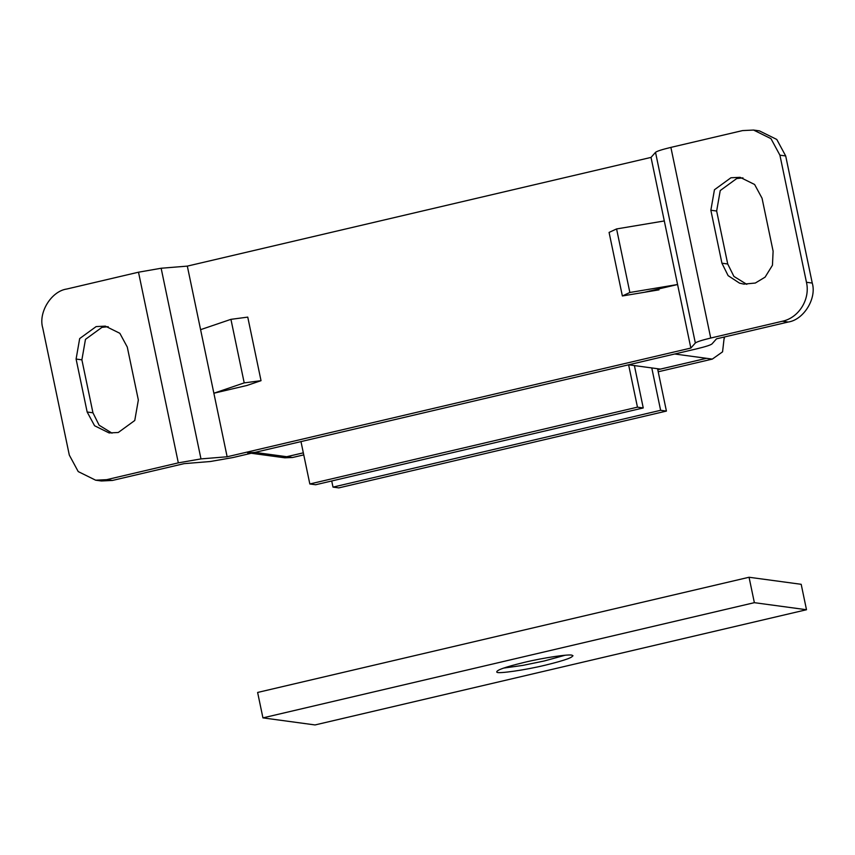<?xml version="1.0" encoding="UTF-8"?>
<svg xmlns="http://www.w3.org/2000/svg" width="855" height="855" viewBox="0 0 855 855"><rect width="100%" height="100%" fill="white"/><g stroke="black" fill="none" stroke-linecap="round" stroke-linejoin="round"><path stroke-width="1.28" d="M724.26 337.02L722.561 351.843L712.322 359.1L674.681 354.002L628.607 364.796L637.456 407.162L643.249 407.953L634.399 365.587M247.565 452.765L254.908 452.402L300.981 441.608L309.831 483.973L315.623 484.753L643.249 407.953M309.831 483.973L637.456 407.162M503.51 668.108L522.79 665.404L544.25 660.979L565.027 655.261M545.137 665.211C565.657 660.21 574.667 656.897 572.134 655.261C569.922 653.84 543.01 657.816 524.286 662.39C504.728 667.135 495.59 670.406 496.883 672.222C497.888 673.964 525.494 670.021 545.137 665.211M573.01 655.806L572.134 655.261M754.367 602.668L262.934 717.879L315.057 724.944L806.5 609.733L754.367 602.668L749.055 577.253L257.622 692.454L262.934 717.879M806.5 609.733L801.188 584.307L749.055 577.253M706.476 358.309L660.402 369.104L628.607 364.796M251.263 453.257L284.854 457.81L292.56 457.5L286.767 456.72L303.322 452.84L286.756 456.698M261.032 380.678L244.209 382.89L213.868 393.225L200.594 329.667L213.868 393.225L246.977 385.455L261.032 380.678L247.758 317.12L230.936 319.343L200.594 329.667L187.32 266.119L161.146 268.246L200.978 458.9L178.321 462.865L106.661 479.666L112.454 480.446L101.435 480.98L95.642 480.189L106.661 479.666M230.936 319.343L244.209 382.89M622.365 295.969L609.081 232.41L616.583 228.937L664.303 220.953L677.577 284.512L629.857 292.485L622.365 295.969L659.013 289.845M616.583 228.937L629.857 292.485M706.529 358.309L657.773 369.745M292.56 457.5L303.749 454.881M658.2 371.786L712.322 359.1M644.467 292.271L677.577 284.512L651.029 157.406L187.32 266.119M710.858 210.245L714.449 189.757L730.929 177.765L740.099 177.316L754.612 184.488L762.051 198.242L773.112 251.199L772.45 265.242L765.107 277.138L755.328 283.037L743.871 284.127L739.511 283.133L728.118 275.641L721.93 263.201L710.858 210.245L716.65 211.025L720.241 190.547L736.721 178.545L742.974 177.883M746.789 284.352L733.911 276.421L727.723 263.992L716.65 211.025M138.35 400.012L134.759 420.5L118.279 432.491L109.109 432.94L94.595 425.769L87.157 412.014L76.095 359.057L79.675 338.569L96.155 326.578L105.336 326.129L119.85 333.3L127.277 347.055L138.35 400.012M112.026 433.164L99.137 425.234L92.949 412.794L81.888 359.837L85.468 339.36L101.948 327.358L108.211 326.696M112.454 480.446L184.114 463.645L210.287 461.518L232.934 457.553L696.643 348.851C705.45 346.735 710.58 345.089 712.023 343.892L716.501 338.837L788.171 322.036L782.378 321.245C798.88 317.846 810.433 299.143 806.457 282.278L779.91 155.172L770.986 138.67L753.565 130.056L742.546 130.591L670.886 147.391L710.719 338.046C701.912 340.162 696.782 341.818 695.339 343.005L690.851 348.06L227.141 456.773L200.978 458.9M178.321 462.865L138.499 272.2L161.146 268.246M695.339 343.005L655.518 152.34C656.95 151.153 662.08 149.507 670.886 147.391M138.499 272.2L66.829 289.011C51.332 291.149 38.09 312.588 42.75 327.978L69.308 455.084L78.222 471.586L95.642 480.189M753.565 130.056L759.358 130.847L776.778 139.451L785.692 155.952L779.91 155.172M806.457 282.278L812.25 283.058C816.91 298.459 803.668 319.888 788.171 322.036M655.518 152.34L651.029 157.406M782.378 321.245L710.719 338.046M812.25 283.058L785.692 155.952M227.141 456.773L213.868 393.225M690.851 348.06L677.577 284.512M651.777 367.939L660.626 410.304L666.419 411.084L657.57 368.719M331.719 480.98L333.001 487.115L338.794 487.895L666.419 411.084M333.001 487.115L660.626 410.304M254.908 452.402L286.703 456.709M721.93 263.201L727.723 263.992M87.157 412.014L92.949 412.794M76.095 359.057L81.888 359.837M724.506 338.056L724.292 337.009"/></g></svg>
